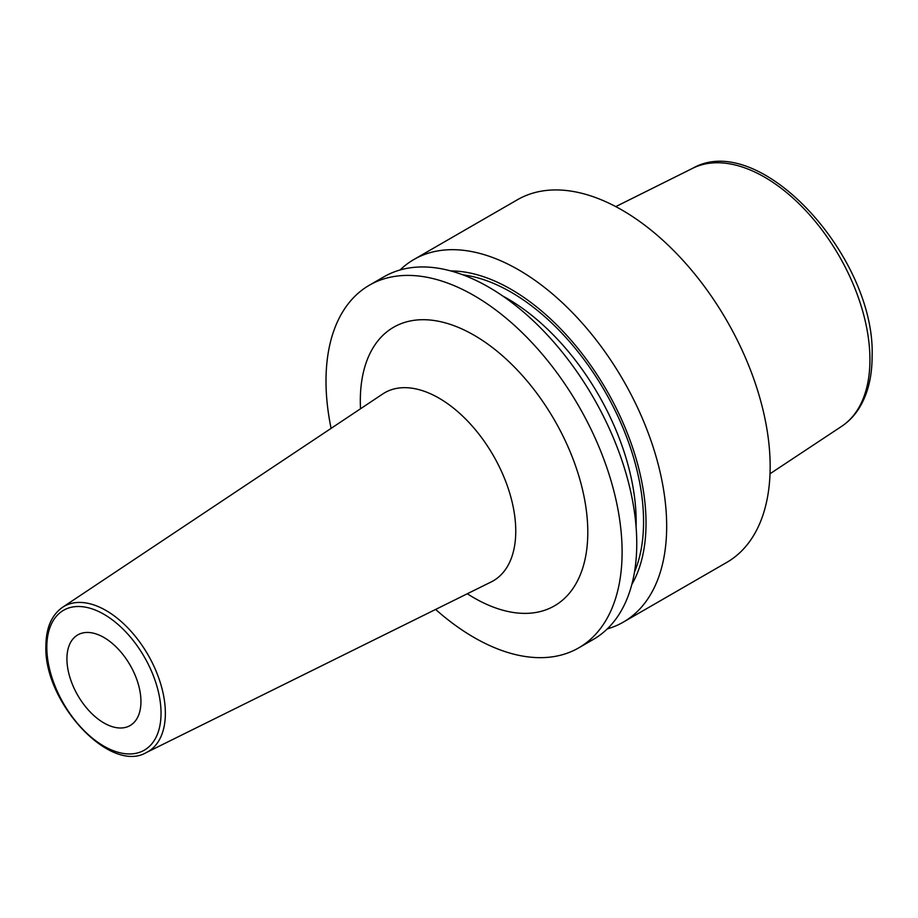 <?xml version="1.0" encoding="UTF-8"?>
<svg xmlns="http://www.w3.org/2000/svg" width="918" height="918" viewBox="0 0 918 918"><rect width="100%" height="100%" fill="white"/><g stroke="black" fill="none" stroke-linecap="round" stroke-linejoin="round"><path stroke-width="1.38" d="M607.28 628.91A209.373 120.878 -120 0 0 623.311 622.129L726.792 562.39A209.373 120.878 60 0 0 770.156 466.539A209.373 120.878 -120 0 0 678.758 255.835A209.373 120.878 -120 0 0 517.419 199.745L413.938 259.484A209.373 120.878 -120 0 0 400.053 269.984M369.369 285.211L384.022 276.754A209.373 120.878 -120 0 1 545.361 332.855A209.373 120.878 -120 0 1 636.759 543.559A209.373 120.878 -120 0 1 593.395 639.398L578.742 647.856A209.373 120.878 60 0 0 622.106 552.016A209.373 120.878 -120 0 0 530.707 341.312A209.373 120.878 -120 0 0 369.369 285.211A209.373 120.878 -120 0 0 326.005 381.062A209.373 120.878 60 0 0 331.088 428.385M623.311 622.129A209.373 120.878 -120 0 0 666.675 526.278A209.373 120.878 -120 0 0 575.276 315.574A209.373 120.878 -120 0 0 413.938 259.484M450.784 270.936A190.864 110.194 -120 0 1 646.031 523.088A190.864 110.194 60 0 1 631.813 584.502M578.742 647.856A209.373 120.878 60 0 1 435.614 609.437M140.947 701.593A52.337 30.225 -120 0 0 118.101 648.923A52.337 30.225 -120 0 0 77.766 634.9A52.337 30.225 -120 0 0 66.922 658.86A52.337 30.225 -120 0 0 89.769 711.53A52.337 30.225 -120 0 0 130.104 725.553A52.337 30.225 -120 0 0 140.947 701.593M770.018 473.768L841.657 426.331A149.072 86.062 60 0 0 869.931 359.695A149.072 86.062 -120 0 0 806.589 211.507A149.072 86.062 -120 0 0 692.677 168.292L615.771 206.607M636.082 526.932A182.154 105.168 60 0 0 636.163 521.665A182.154 105.168 -120 0 0 502.766 296.021M462.821 274.815A187.387 108.186 -120 0 1 643.564 521.665A187.387 108.186 60 0 1 634.476 572.132M467.308 593.751A160.857 92.867 -120 0 0 587.795 532.211A160.857 92.867 -120 0 0 474.055 335.208A160.857 92.867 -120 0 0 360.315 400.868A160.857 92.867 -120 0 0 360.51 408.774M491.222 581.92A108.576 62.688 -120 0 0 515.755 531.12A108.576 62.688 -120 0 0 467.044 420.467A108.576 62.688 -120 0 0 382.714 393.983L62.562 607.291A83.905 48.447 60 0 1 127.717 627.763A83.905 48.447 60 0 1 165.366 713.263A83.905 48.447 60 0 1 146.41 752.519L491.222 581.92M46.818 647.247A80.773 46.634 60 0 1 103.929 614.28A80.773 46.634 60 0 1 161.04 713.194A80.773 46.634 60 0 1 103.929 746.173A80.773 46.634 60 0 1 46.818 647.247M841.657 426.331C848.817 421.557 854.773 415.303 859.512 407.558C867.912 393.592 872.1 376.552 872.1 356.448C875.841 257.671 760.012 129.645 692.677 168.292M146.41 752.519C109.953 774.149 43.559 701.822 45.9 645.974C46.038 627.946 51.592 615.06 62.562 607.291"/></g></svg>
